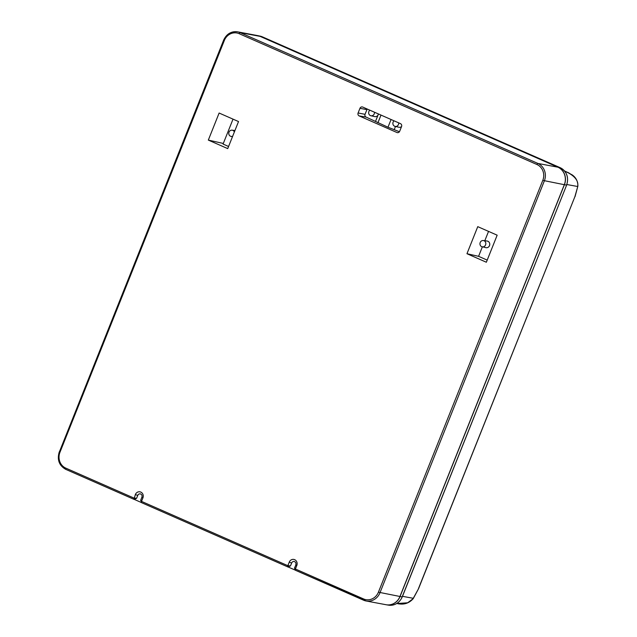<?xml version="1.0" encoding="UTF-8"?>
<svg xmlns="http://www.w3.org/2000/svg" width="637" height="637" viewBox="0 0 637 637"><rect width="100%" height="100%" fill="white"/><g stroke="black" fill="none" stroke-linecap="round" stroke-linejoin="round"><path stroke-width="0.96" d="M260.111 36.373L557.901 167.197A13.481 12.398 100.6 0 1 564.318 184.69L399.956 596.487A13.481 12.398 100.6 0 1 386.07 604.728L366.092 600.978A13.481 12.398 -79.4 0 0 379.978 592.736L544.34 180.932A13.481 12.398 -79.4 0 0 537.923 163.446L240.133 32.622L260.111 36.373A13.481 12.398 -79.4 0 0 257.619 35.6L237.641 31.85A13.481 12.398 100.6 0 1 240.133 32.622A1.266 0.486 -66.3 0 0 239.178 33.697L536.967 164.529A1.266 0.486 -66.3 0 1 537.923 163.446L557.901 167.197M208.323 140.092L219.12 113.036L238.525 121.556L227.727 148.612L208.323 140.092L223.316 143.46M497.163 235.18L477.758 226.653L466.961 253.717L486.357 262.237L497.163 235.18M401.549 126.572L399.686 131.254A2.261 2.078 -79.4 0 1 396.939 132.512L359.18 115.918A2.261 2.078 100.6 0 1 358.098 112.988L359.969 108.306A2.261 2.078 100.6 0 1 362.716 107.056L400.474 123.642A2.261 2.078 -79.4 0 1 401.549 126.572A3.289 3.026 100.6 0 1 399.001 127.257L395.131 126.405A3.161 2.906 -79.4 0 0 398.69 122.861M358.098 112.988L365.049 114.326A2.11 1.935 -79.4 0 0 366.052 117.057L387.981 127.233L391.07 119.509M399.431 131.724L387.981 127.233M365.049 114.326L366.92 109.644A2.11 1.935 -79.4 0 1 367.27 109.054M374.468 112.223A3.161 2.906 100.6 0 1 370.909 115.759L374.779 116.611A3.289 3.026 -79.4 0 0 378.044 115.058L378.394 114.166A3.289 3.026 100.6 0 0 378.442 113.959M375.575 121.237L378.044 115.058M370.909 115.759A3.161 2.906 100.6 0 1 369.842 110.185M394.295 129.462L395.489 126.484M394.064 120.831A3.161 2.906 -79.4 0 0 395.131 126.405M228.572 146.494L223.069 144.073L233.023 119.135M234.368 131.963A3.169 2.914 -79.4 0 0 228.882 132.52A3.169 2.914 -79.4 0 0 232.656 136.254M466.961 253.717L478.586 256.329L487.209 260.119M488.539 231.39L484.813 240.73M478.586 256.329L482.384 246.806M482.161 246.75L485.856 247.65A3.368 3.097 -79.4 0 0 487.87 241.248A3.368 3.097 -79.4 0 0 487.098 241.033L483.332 240.531A3.169 2.914 100.6 0 1 485.657 244.608A3.169 2.914 100.6 0 1 480.083 242.88A3.169 2.914 100.6 0 1 483.332 240.531M134.415 499.456L141.095 502.394M294.979 569.996L288.298 567.057M239.178 33.697A12.214 11.235 100.6 0 0 224.335 40.473L59.966 452.27A12.214 11.235 -79.4 0 0 65.786 468.115L133.961 498.07L136.597 498.309L137.743 495.419A2.524 2.325 -79.4 0 1 140.395 493.882A2.524 2.325 -79.4 0 0 137.751 495.419L136.597 498.309L133.953 499.328L135.363 494.559A4.467 4.109 100.6 0 1 140.793 492.09A4.467 4.109 100.6 0 1 142.919 497.879L141.518 501.391L287.844 565.68L290.472 565.911L287.836 566.93L288.219 567.049L287.844 565.68L289.246 562.168L291.627 563.028A2.524 2.325 100.6 0 1 294.278 561.492C295.783 562.145 296.277 563.283 295.743 564.908L296.802 565.481A4.467 4.109 -79.4 0 0 294.676 559.692A4.467 4.109 -79.4 0 0 289.246 562.168M141.525 502.649L140.865 500.188L141.486 502.633A1.266 0.486 113.7 0 0 141.541 502.657L287.781 566.898M136.597 498.309L134.248 499.384M288.123 566.986L290.48 565.911L291.635 563.028A2.524 2.325 100.6 0 1 294.278 561.492M536.967 164.529A12.214 11.235 -79.4 0 1 542.788 180.375L378.418 592.179A12.214 11.235 100.6 0 1 363.576 598.947L295.401 569L294.501 568.029L295.902 564.908M257.667 35.608A13.481 12.398 100.6 0 1 257.961 35.672A13.481 12.398 100.6 0 1 260.207 36.389L557.996 167.22A13.481 12.398 -79.4 0 1 564.414 184.706L566.532 185.088A13.433 12.358 -79.4 0 0 560.138 167.666L557.996 167.22M400.052 596.511L402.17 596.893A13.433 12.358 100.6 0 1 388.578 605.15L386.412 604.792A13.481 12.398 100.6 0 0 400.052 596.511L564.414 184.706M572.528 175.239L568.164 172.531L565.043 171.608M566.85 184.523L577.648 186.498C578.746 181.075 575.084 176.226 566.667 171.942L564.605 171.042M396.684 603.55L407.632 602.793L413.23 598.645L418.589 588.62L413.278 598.294L402.496 596.328M418.453 588.62L574.908 196.626L577.886 186.068C577.91 181.274 575.991 177.524 572.122 174.841L564.509 170.923M363.52 600.173L295.425 570.258A1.266 0.486 -66.3 0 1 295.385 570.242L295.369 570.234A1.266 0.486 -66.3 0 1 295.401 569L296.802 565.481M377.908 122.814L380.99 115.082M359.18 115.918L366.052 117.057M396.939 132.512L397.87 132.663M359.969 108.306L366.92 109.644M287.844 565.672A1.266 0.486 113.7 0 0 287.82 566.922A1.266 0.486 113.7 0 0 287.828 566.93L141.486 502.633A1.266 0.486 113.7 0 1 141.518 501.391M133.897 499.297L65.802 469.381A1.266 0.486 113.7 0 1 65.762 469.365A1.266 0.486 113.7 0 1 65.786 468.115M224.335 40.473L223.754 40.091A13.481 12.398 100.6 0 1 237.641 31.85C231.239 31.133 226.573 33.88 223.651 40.091L59.384 451.896M59.966 452.27L59.281 451.896C56.932 459.731 59.09 465.551 65.762 469.365L133.937 499.32A1.266 0.486 -66.3 0 1 133.937 499.32A1.266 0.486 -66.3 0 1 133.961 498.07M137.743 495.419L135.363 494.559M142.919 497.879L141.86 497.298L140.618 500.427M290.48 565.911L291.627 563.028M295.401 568.992L295.409 570.25M363.576 598.947A1.266 0.486 113.7 0 0 363.552 600.197A1.266 0.486 113.7 0 0 363.6 600.205A13.481 12.398 -79.4 0 0 366.092 600.978L295.385 570.242L294.501 568.029M378.418 592.179L399.956 596.487M542.788 180.375L564.318 184.69M262.388 36.85A1.266 0.486 113.7 0 0 262.348 36.842A13.433 12.358 100.6 0 0 260.111 36.126L262.388 36.85A1.266 0.486 113.7 0 0 262.388 36.85L560.178 167.682A1.266 0.486 113.7 0 0 560.138 167.666L262.348 36.842L260.207 36.389M560.178 167.682C566.826 171.48 568.976 177.285 566.635 185.088L402.194 596.821M574.908 196.626L418.581 588.612M230.968 136.39L232.457 136.756M232.131 130.171L234.934 130.545M140.395 493.882C141.9 494.543 142.393 495.682 141.86 497.298M260.111 36.126L257.961 35.672M566.635 185.088L402.265 596.893C399.423 602.976 394.86 605.723 388.578 605.15M397.902 603.757L399.932 603.987C405.124 604.521 409.559 602.745 413.23 598.645M575.044 196.618L577.886 186.076"/></g></svg>
